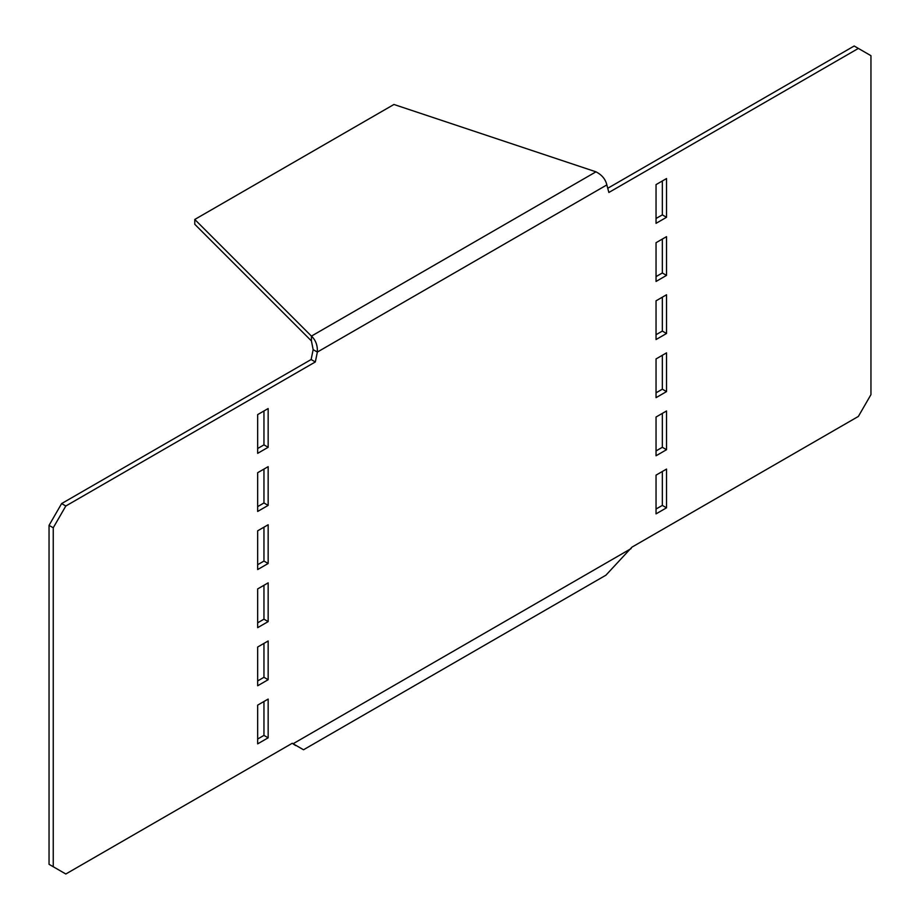 <?xml version="1.0" encoding="UTF-8"?>
<svg xmlns="http://www.w3.org/2000/svg" width="920" height="920" viewBox="0 0 920 920"><rect width="100%" height="100%" fill="white"/><g stroke="black" fill="none" stroke-linecap="round" stroke-linejoin="round"><path stroke-width="1.38" d="M666.529 333.5L656.04 339.549L656.04 300.817L666.529 294.768L666.529 333.5L662.331 331.085L656.04 334.707M292.261 743.268L293.101 743.751L292.261 743.268L65.826 874L53.245 866.732L53.245 527.781L49.047 525.366L61.629 503.573L311.132 359.524L313.156 349.646L317.354 352.061L315.33 361.951L311.132 359.524M315.33 361.951L65.826 506L53.245 527.781M631.085 548.607L293.101 743.751L303.519 749.765L605.935 575.172L631.925 547.159L858.371 416.426L870.952 394.634L870.952 55.683L858.371 48.426L608.867 192.475L606.844 184.92C605.521 179.227 601.898 174.869 595.987 171.821L393.933 104.477L194.775 219.454L311.431 336.11C315.709 340.101 317.676 345.414 317.354 352.061L606.844 184.92M666.529 507.817L656.04 513.866L656.04 475.134L666.529 469.085L666.529 507.817L662.331 505.402L656.04 509.024M666.529 449.707L656.04 455.768L656.04 417.024L666.529 410.975L666.529 449.707L662.331 447.292L656.04 450.926M666.529 391.609L656.04 397.659L656.04 358.926L666.529 352.866L666.529 391.609L662.331 389.183L656.04 392.817M666.529 275.39L656.04 281.451L656.04 242.707L666.529 236.658L666.529 275.39L662.331 272.976L656.04 276.609M666.529 217.292L656.04 223.341L656.04 184.609L666.529 178.549L666.529 217.292L662.331 214.866L656.04 218.5M268.157 447.292L257.669 453.341L257.669 414.598L268.157 408.549L268.157 447.292L263.959 444.866L257.669 448.5M268.157 505.39L257.669 511.451L257.669 472.707L268.157 466.659L268.157 505.39L263.959 502.975L257.669 506.609M257.669 530.817L268.157 524.756L268.157 563.5L257.669 569.549L257.669 530.817M268.157 621.609L257.669 627.658L257.669 588.915L268.157 582.866L268.157 621.609L263.959 619.183L257.669 622.817M268.157 679.707L257.669 685.768L257.669 647.024L268.157 640.976L268.157 679.707L263.959 677.293L257.669 680.926M268.157 737.817L257.669 743.866L257.669 705.134L268.157 699.073L268.157 737.817L263.959 735.39L257.669 739.024M858.371 48.426L854.174 46L607.74 188.278M595.987 171.821L311.431 336.11L311.431 340.952L313.156 349.646M65.826 506L61.629 503.573M53.245 866.732L49.047 864.317L49.047 525.366M662.331 471.5L662.331 505.402M662.331 413.39L662.331 447.292M662.331 355.292L662.331 389.183M662.331 297.183L662.331 331.085M662.331 239.073L662.331 272.976M662.331 180.975L662.331 214.866M263.959 410.975L263.959 444.866M263.959 469.073L263.959 502.975M263.959 527.183L263.959 561.073L257.669 564.707M263.959 585.292L263.959 619.183M263.959 643.39L263.959 677.293M263.959 701.5L263.959 735.39M311.431 340.952L194.775 224.296L194.775 219.454M268.157 563.5L263.959 561.073M295.608 745.533L292.238 743.279"/></g></svg>
